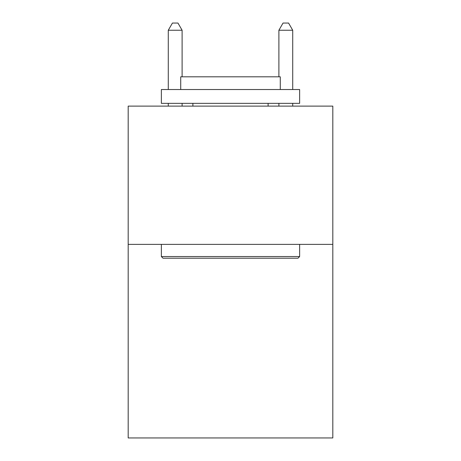 <?xml version="1.0" encoding="UTF-8"?>
<svg xmlns="http://www.w3.org/2000/svg" width="461" height="461" viewBox="0 0 461 461"><rect width="100%" height="100%" fill="white"/><g stroke="black" fill="none" stroke-linecap="round" stroke-linejoin="round"><path stroke-width="0.69" d="M332.813 244.382L332.813 437.95L128.187 437.95L128.187 106.116L332.813 106.116L332.813 244.382L128.187 244.382M163.027 258.206L161.367 256.547L299.633 256.547L297.973 258.206L163.027 258.206M299.633 89.526L299.633 103.35L161.367 103.35L161.367 89.526L299.633 89.526M180.724 89.526L180.724 76.808L280.276 76.808L280.276 89.526M299.633 244.382L299.633 256.547M161.367 244.382L161.367 256.547M268.106 103.35L268.106 106.116M192.894 103.35L192.894 106.116M182.107 76.808L182.107 30.242L168.282 30.242L168.282 89.526M168.282 103.35L168.282 106.116M182.107 103.35L182.107 106.116M168.282 30.242L172.431 23.05L177.958 23.05L182.107 30.242M292.718 106.116L292.718 103.35M292.718 89.526L292.718 30.242L278.893 30.242L278.893 76.808M278.893 106.116L278.893 103.35M278.893 30.242L283.042 23.05L288.569 23.05L292.718 30.242"/></g></svg>
